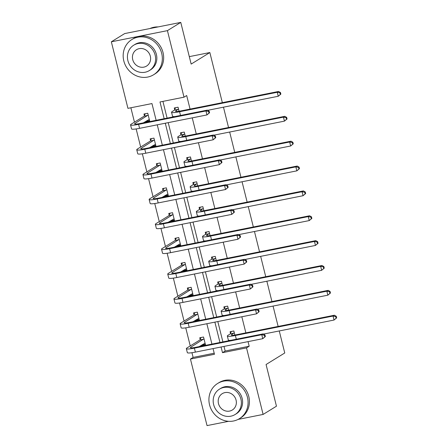 <?xml version="1.0" encoding="UTF-8"?>
<svg xmlns="http://www.w3.org/2000/svg" width="448" height="448" viewBox="0 0 448 448"><rect width="100%" height="100%" fill="white"/><g stroke="black" fill="none" stroke-linecap="round" stroke-linejoin="round"><path stroke-width="0.67" d="M228.558 421.316L207.038 425.6L190.445 359.055L214.469 354.273L213.052 348.6M191.946 352.71L193.116 357.409L190.445 359.055M130.872 107.761L134.462 122.158M136.153 128.94L140.661 147.022M142.352 153.804L146.86 171.886M148.551 178.668L153.059 196.75M154.75 203.532L159.258 221.614M160.95 228.396L165.458 246.478M167.149 253.26L171.657 271.342M173.348 278.124L177.856 296.201M179.547 302.982L184.055 321.065M185.746 327.846L190.254 345.929M156.134 120.305L151.956 103.566L127.938 108.349L111.345 41.804L167.423 30.638L184.01 97.182L159.992 101.965L164.164 118.709M167.423 30.638L180.768 22.4L124.695 33.566L111.345 41.804M279.261 330.949L284.754 352.979L266.067 364.515L276.461 406.196L263.11 414.434L238.067 419.418M180.768 22.4L191.162 64.081L209.849 52.545L189.308 56.633M209.849 52.545L222.342 102.659M223.468 107.173L228.542 127.523M229.667 132.037L234.741 152.387M235.866 156.901L240.94 177.251M242.066 181.765L247.139 202.115M248.265 206.629L253.338 226.979M254.464 231.493L259.538 251.843M260.663 256.357L265.737 276.707M266.862 281.221L271.936 301.566M273.062 306.085L278.135 326.43M180.914 134.613L180.471 132.821L184.257 132.07L185.265 136.102M193.312 184.341L192.87 182.549L196.655 181.798L197.663 185.83M205.71 234.069L205.268 232.277L209.054 231.521L210.062 235.558M218.109 283.797L217.666 282.005L221.452 281.249L222.46 285.286M230.507 333.525L230.065 331.733L233.85 330.977L234.858 335.014M162.926 101.382L167.098 118.121M168.224 122.64L173.298 142.985M174.423 147.504L179.497 167.849M180.622 172.368L185.696 192.713M186.822 197.232L191.895 217.577M193.021 222.096L198.094 242.441M199.22 246.96L204.294 267.305M205.419 271.824L210.493 292.169M211.618 296.688L216.692 317.033M217.818 321.552L222.891 341.897M224.017 346.416L225.17 351.025L249.189 346.242L248.041 341.628M245.857 332.858L241.842 316.764M239.658 307.994L235.642 291.9M233.458 283.13L229.443 267.036M227.259 258.266L223.244 242.178M221.06 233.408L217.045 217.314M214.861 208.544L210.846 192.45M208.662 183.68L204.646 167.586M202.462 158.816L198.447 142.722M196.263 133.952L192.248 117.858M190.064 109.088L186.682 95.536L184.01 97.182M224.308 308.661L223.866 306.869L227.651 306.113L228.659 310.15M211.91 258.933L211.467 257.141L215.253 256.385L216.261 260.422M199.511 209.205L199.069 207.413L202.854 206.662L203.862 210.694M187.113 159.477L186.67 157.685L190.456 156.934L191.464 160.966M174.714 109.749L174.272 107.957L178.058 107.206L179.066 111.238M249.189 346.242L246.523 347.889L263.11 414.434M211.926 344.081L206.853 323.736M205.727 319.217L200.654 298.872M199.528 294.353L194.454 274.008M193.329 269.489L188.255 249.144M187.13 244.625L182.056 224.28M180.93 219.761L175.857 199.416M174.731 194.897L169.658 174.552M168.532 170.033L163.458 149.688M162.333 145.169L157.259 124.824M221.082 346.998L222.499 352.677L246.523 347.889M165.29 123.222L170.363 143.573M171.489 148.086L176.562 168.437M177.688 172.95L182.762 193.301M183.887 197.814L188.961 218.165M190.086 222.678L195.16 243.029M196.286 247.542L201.359 267.893M202.485 272.406L207.558 292.757M208.684 297.27L213.758 317.621M214.883 322.134L219.957 342.479M193.116 357.409L214.2 353.209M144.402 115.786L143.959 113.994L147.745 113.243L149.733 121.212L145.947 121.962L145.79 121.346M150.601 140.65L150.158 138.858L153.944 138.107L155.932 146.076L152.146 146.826L151.99 146.21M156.8 165.514L156.358 163.722L160.143 162.971L162.131 170.94L158.346 171.69L158.189 171.074M162.999 190.378L162.557 188.586L166.342 187.83L168.33 195.804L164.545 196.554L164.388 195.938M169.204 215.242L168.756 213.45L172.542 212.694L174.53 220.662L170.744 221.418L170.587 220.802M175.403 240.106L174.955 238.314L178.741 237.558L180.729 245.526L176.943 246.282L176.786 245.666M181.602 264.97L181.154 263.178L184.94 262.422L186.928 270.39L183.142 271.146L182.986 270.53M187.802 289.834L187.354 288.042L191.139 287.286L193.127 295.254L189.342 296.01L189.185 295.389M194.001 314.698L193.553 312.906L197.338 312.15L199.326 320.118L195.541 320.874L195.384 320.253M200.2 339.562L199.752 337.77L203.538 337.014L205.526 344.982L201.74 345.738L201.583 345.117M225.17 351.025L222.499 352.677M205.38 344.394L203.224 344.82L201.74 345.738M199.181 319.53L197.025 319.956L195.541 320.874M192.982 294.666L190.826 295.092L189.342 296.01M186.782 269.802L184.626 270.234L183.142 271.146M180.583 244.938L178.427 245.37L176.943 246.282M174.384 220.074L172.228 220.506L170.744 221.418M168.185 195.21L166.029 195.642L164.545 196.554M161.986 170.346L159.83 170.778L158.346 171.69M155.786 145.482L153.63 145.914L152.146 146.826M149.587 120.618L147.431 121.05L145.947 121.962M234.298 332.769L231.801 334.544A8.277 1.019 -14 0 0 231.347 335.037A8.277 1.019 -14 0 0 236.712 334.684L334.387 315.23L336.258 316.282L335.726 316.607L336.123 318.203L336.655 317.873L336.258 316.282M336.655 317.873L334.046 320.04L333.054 316.053L235.374 335.507A12.415 1.534 166 0 1 227.332 336.039A12.415 1.534 166 0 1 228.015 335.3L230.39 333.827L231.291 331.486M336.123 318.203L334.046 320.04L263.452 334.096M230.776 340.329A12.415 1.534 166 0 1 228.329 340.021L227.332 336.039M335.726 316.607L333.054 316.053L334.387 315.23M234.181 333.077L230.39 333.827M203.224 344.82L202.552 344.518M265.356 336.538L264.958 334.942L264.421 335.272L264.818 336.868L265.356 336.538L262.746 338.699L261.755 334.718L194.387 348.13A12.415 1.534 166 0 1 186.346 348.662A12.415 1.534 166 0 1 187.023 347.922L200.082 339.864L200.978 337.523M205.083 343.196L199.142 346.629M203.986 338.806L190.814 347.172A8.277 1.019 -14 0 0 190.361 347.665A8.277 1.019 -14 0 0 195.72 347.306L263.088 333.894L264.958 334.942M264.818 336.868L262.746 338.699L195.378 352.117A12.415 1.534 166 0 1 187.337 352.649L186.346 348.662M264.421 335.272L261.755 334.718L263.088 333.894M203.868 339.108L200.082 339.864M209.558 404.858A20.692 19.146 -121.7 0 0 239.372 418.69A20.692 19.146 -121.7 0 0 247.447 397.309A20.692 19.146 -121.7 0 0 217.638 383.477A20.692 19.146 -121.7 0 0 209.558 404.858M239.372 418.69L240.705 417.866A20.692 19.146 -121.7 0 0 248.786 396.486A20.692 19.146 -121.7 0 0 218.971 382.654L217.638 383.477M219.453 389.161L220.679 388.405A14.896 13.787 58.3 0 1 242.144 398.367A14.896 13.787 58.3 0 1 236.331 413.762L235.099 414.518A14.896 13.787 -121.7 0 0 240.918 399.123A14.896 13.787 -121.7 0 0 219.453 389.161A14.896 13.787 -121.7 0 0 213.634 404.555A14.896 13.787 -121.7 0 0 235.099 414.518M236.068 400.092A9.598 8.882 -121.7 0 0 222.236 393.669A9.598 8.882 -121.7 0 0 218.484 403.592A9.598 8.882 -121.7 0 0 232.322 410.01A9.598 8.882 -121.7 0 0 236.068 400.092M123.805 60.906A20.692 19.146 -121.7 0 0 153.619 74.743A20.692 19.146 -121.7 0 0 161.694 53.362A20.692 19.146 -121.7 0 0 131.88 39.525A20.692 19.146 -121.7 0 0 123.805 60.906M153.619 74.743L154.952 73.914A20.692 19.146 -121.7 0 0 163.027 52.539A20.692 19.146 -121.7 0 0 133.218 38.702L131.88 39.525M133.694 45.214L134.926 44.458A14.896 13.787 58.3 0 1 156.391 54.415A14.896 13.787 58.3 0 1 150.573 69.81L149.346 70.571A14.896 13.787 -121.7 0 0 155.159 55.177A14.896 13.787 -121.7 0 0 133.694 45.214A14.896 13.787 -121.7 0 0 127.882 60.609A14.896 13.787 -121.7 0 0 149.346 70.571M150.31 56.14A9.598 8.882 -121.7 0 0 136.478 49.722A9.598 8.882 -121.7 0 0 132.731 59.64A9.598 8.882 -121.7 0 0 146.563 66.063A9.598 8.882 -121.7 0 0 150.31 56.14M158.105 26.914A20.692 19.146 -121.7 0 0 149.94 28.538M228.099 307.905L225.602 309.68A8.277 1.019 -14 0 0 225.148 310.173A8.277 1.019 -14 0 0 230.513 309.82L328.188 290.366L330.058 291.418L329.526 291.743L329.924 293.339L330.456 293.009L330.058 291.418M330.456 293.009L327.846 295.176L326.855 291.189L229.174 310.643A12.415 1.534 166 0 1 221.133 311.175A12.415 1.534 166 0 1 221.816 310.436L224.19 308.963L225.092 306.622M329.924 293.339L327.846 295.176L257.253 309.232M224.577 315.465A12.415 1.534 166 0 1 222.13 315.157L221.133 311.175M329.526 291.743L326.855 291.189L328.188 290.366M227.982 308.213L224.19 308.963M221.9 283.041L219.402 284.816A8.277 1.019 -14 0 0 218.949 285.309A8.277 1.019 -14 0 0 224.314 284.956L321.989 265.502L323.859 266.554L323.327 266.879L323.725 268.475L324.257 268.145L323.859 266.554M324.257 268.145L321.647 270.312L320.656 266.325L222.975 285.779A12.415 1.534 166 0 1 214.934 286.311A12.415 1.534 166 0 1 215.617 285.572L217.991 284.099L218.893 281.764M323.725 268.475L321.647 270.312L251.054 284.368M218.378 290.601A12.415 1.534 166 0 1 215.93 290.293L214.934 286.311M323.327 266.879L320.656 266.325L321.989 265.502M221.782 283.349L217.991 284.099M197.025 319.956L196.353 319.654M259.151 311.674L258.759 310.078L258.222 310.408L258.619 312.004L259.151 311.674L256.547 313.835L255.556 309.854L188.188 323.271A12.415 1.534 166 0 1 180.146 323.798A12.415 1.534 166 0 1 180.824 323.058L193.883 315L194.779 312.659M198.884 318.332L192.942 321.765M197.786 313.942L184.615 322.308A8.277 1.019 -14 0 0 184.162 322.801A8.277 1.019 -14 0 0 189.521 322.442L256.889 309.03L258.759 310.078M258.619 312.004L256.547 313.835L189.179 327.253A12.415 1.534 166 0 1 181.138 327.785L180.146 323.798M258.222 310.408L255.556 309.854L256.889 309.03M197.669 314.244L193.883 315M190.826 295.092L190.154 294.79M252.952 286.81L252.56 285.214L252.022 285.544L252.42 287.14L252.952 286.81L250.348 288.971L249.357 284.99L181.989 298.407A12.415 1.534 166 0 1 173.947 298.939A12.415 1.534 166 0 1 174.625 298.194L187.684 290.136L188.58 287.795M192.685 293.468L186.743 296.901M191.587 289.078L178.416 297.444A8.277 1.019 -14 0 0 177.962 297.937A8.277 1.019 -14 0 0 183.322 297.578L250.69 284.166L252.56 285.214M252.42 287.14L250.348 288.971L182.98 302.389A12.415 1.534 166 0 1 174.938 302.921L173.947 298.939M252.022 285.544L249.357 284.99L250.69 284.166M191.47 289.386L187.684 290.136M215.701 258.177L213.203 259.952A8.277 1.019 -14 0 0 212.75 260.445A8.277 1.019 -14 0 0 218.114 260.092L315.79 240.638L317.66 241.69L317.128 242.021L317.526 243.611L318.058 243.281L317.66 241.69M318.058 243.281L315.448 245.448L314.457 241.461L216.776 260.915A12.415 1.534 166 0 1 208.734 261.447A12.415 1.534 166 0 1 209.418 260.708L211.792 259.235L212.694 256.9M317.526 243.611L315.448 245.448L244.854 259.504M212.178 265.737A12.415 1.534 166 0 1 209.731 265.429L208.734 261.447M317.128 242.021L314.457 241.461L315.79 240.638M215.583 258.485L211.792 259.235M184.626 270.234L183.954 269.931M246.753 261.946L246.361 260.35L245.823 260.68L246.221 262.276L246.753 261.946L244.149 264.113L243.158 260.126L175.79 273.543A12.415 1.534 166 0 1 167.748 274.075A12.415 1.534 166 0 1 168.426 273.33L181.485 265.272L182.381 262.931M186.486 268.604L180.544 272.037M185.388 264.214L172.217 272.58A8.277 1.019 -14 0 0 171.763 273.073A8.277 1.019 -14 0 0 177.122 272.72L244.49 259.302L246.361 260.35M246.221 262.276L244.149 264.113L176.781 277.525A12.415 1.534 166 0 1 168.739 278.057L167.748 274.075M245.823 260.68L243.158 260.126L244.49 259.302M185.27 264.522L181.485 265.272M209.502 233.313L207.004 235.088A8.277 1.019 -14 0 0 206.55 235.581A8.277 1.019 -14 0 0 211.915 235.228L309.59 215.774L311.461 216.826L310.929 217.157L311.326 218.747L311.858 218.417L311.461 216.826M311.858 218.417L309.249 220.584L308.258 216.597L210.577 236.051A12.415 1.534 166 0 1 202.535 236.583A12.415 1.534 166 0 1 203.218 235.844L205.593 234.371L206.494 232.036M311.326 218.747L309.249 220.584L238.655 234.64M205.979 240.873A12.415 1.534 166 0 1 203.532 240.565L202.535 236.583M310.929 217.157L308.258 216.597L309.59 215.774M209.384 233.621L205.593 234.371M178.427 245.37L177.755 245.067M240.554 237.082L240.162 235.486L239.624 235.816L240.022 237.412L240.554 237.082L237.95 239.249L236.958 235.262L169.59 248.679A12.415 1.534 166 0 1 161.549 249.211A12.415 1.534 166 0 1 162.226 248.472L175.286 240.408L176.182 238.067M180.286 243.74L174.345 247.173M179.189 239.35L166.012 247.716A8.277 1.019 -14 0 0 165.564 248.209A8.277 1.019 -14 0 0 170.923 247.856L238.291 234.438L240.162 235.486M240.022 237.412L237.95 239.249L170.582 252.661A12.415 1.534 166 0 1 162.54 253.193L161.549 249.211M239.624 235.816L236.958 235.262L238.291 234.438M179.071 239.658L175.286 240.408M203.302 208.449L200.805 210.224A8.277 1.019 -14 0 0 200.351 210.717A8.277 1.019 -14 0 0 205.716 210.364L303.391 190.91L305.262 191.962L304.73 192.293L305.127 193.883L305.659 193.553L305.262 191.962M305.659 193.553L303.05 195.72L302.058 191.733L204.378 211.187A12.415 1.534 166 0 1 196.336 211.719A12.415 1.534 166 0 1 197.019 210.98L199.394 209.507L200.295 207.172M305.127 193.883L303.05 195.72L232.456 209.776M199.78 216.009A12.415 1.534 166 0 1 197.333 215.701L196.336 211.719M304.73 192.293L302.058 191.733L303.391 190.91M203.185 208.757L199.394 209.507M172.228 220.506L171.556 220.203M234.354 212.218L233.962 210.627L233.425 210.952L233.822 212.548L234.354 212.218L231.75 214.385L230.759 210.398L163.391 223.815A12.415 1.534 166 0 1 155.35 224.347A12.415 1.534 166 0 1 156.027 223.608L169.086 215.544L169.982 213.209M174.087 218.876L168.146 222.309M172.99 214.486L159.813 222.852A8.277 1.019 -14 0 0 159.365 223.345A8.277 1.019 -14 0 0 164.724 222.992L232.092 209.574L233.962 210.627M233.822 212.548L231.75 214.385L164.382 227.797A12.415 1.534 166 0 1 156.341 228.329L155.35 224.347M233.425 210.952L230.759 210.398L232.092 209.574M172.872 214.794L169.086 215.544M197.103 183.585L194.606 185.36A8.277 1.019 -14 0 0 194.152 185.853A8.277 1.019 -14 0 0 199.517 185.5L297.192 166.046L299.062 167.098L298.53 167.429L298.928 169.019L299.46 168.689L299.062 167.098M299.46 168.689L296.85 170.856L295.859 166.869L198.178 186.323A12.415 1.534 166 0 1 190.137 186.855A12.415 1.534 166 0 1 190.82 186.116L193.194 184.649L194.096 182.308M298.928 169.019L296.85 170.856L226.257 184.912M193.581 191.145A12.415 1.534 166 0 1 191.134 190.837L190.137 186.855M298.53 167.429L295.859 166.869L297.192 166.046M196.986 183.893L193.194 184.649M166.029 195.642L165.357 195.339M228.155 187.354L227.763 185.763L227.226 186.088L227.623 187.684L228.155 187.354L225.551 189.521L224.56 185.534L157.192 198.951A12.415 1.534 166 0 1 149.15 199.483A12.415 1.534 166 0 1 149.828 198.744L162.887 190.68L163.783 188.345M167.888 194.012L161.946 197.445M166.79 189.622L153.614 197.988A8.277 1.019 -14 0 0 153.166 198.481A8.277 1.019 -14 0 0 158.525 198.128L225.893 184.71L227.763 185.763M227.623 187.684L225.551 189.521L158.183 202.933A12.415 1.534 166 0 1 150.142 203.465L149.15 199.483M227.226 186.088L224.56 185.534L225.893 184.71M166.673 189.93L162.887 190.68M190.904 158.721L188.406 160.496A8.277 1.019 -14 0 0 187.953 160.989A8.277 1.019 -14 0 0 193.318 160.636L290.993 141.182L292.863 142.234L292.331 142.565L292.729 144.155L293.261 143.825L292.863 142.234M293.261 143.825L290.651 145.992L289.66 142.005L191.979 161.459A12.415 1.534 166 0 1 183.938 161.991A12.415 1.534 166 0 1 184.621 161.252L186.995 159.785L187.897 157.444M292.729 144.155L290.651 145.992L220.058 160.048M187.382 166.281A12.415 1.534 166 0 1 184.934 165.973L183.938 161.991M292.331 142.565L289.66 142.005L290.993 141.182M190.786 159.029L186.995 159.785M159.83 170.778L159.158 170.475M221.956 162.49L221.564 160.899L221.026 161.224L221.424 162.82L221.956 162.49L219.352 164.657L218.361 160.67L150.993 174.087A12.415 1.534 166 0 1 142.951 174.619A12.415 1.534 166 0 1 143.629 173.88L156.688 165.816L157.584 163.481M161.683 169.148L155.747 172.581M160.591 164.758L147.414 173.124A8.277 1.019 -14 0 0 146.966 173.617A8.277 1.019 -14 0 0 152.326 173.264L219.694 159.846L221.564 160.899M221.424 162.82L219.352 164.657L151.984 178.069A12.415 1.534 166 0 1 143.942 178.601L142.951 174.619M221.026 161.224L218.361 160.67L219.694 159.846M160.474 165.066L156.688 165.816M184.705 133.857L182.207 135.632A8.277 1.019 -14 0 0 181.754 136.125A8.277 1.019 -14 0 0 187.118 135.772L284.794 116.318L286.664 117.37L286.132 117.701L286.53 119.291L287.062 118.966L286.664 117.37M287.062 118.966L284.452 121.128L283.461 117.141L185.78 136.595A12.415 1.534 166 0 1 177.738 137.127A12.415 1.534 166 0 1 178.422 136.388L180.796 134.921L181.698 132.58M286.53 119.291L284.452 121.128L213.858 135.184M181.182 141.417A12.415 1.534 166 0 1 178.735 141.109L177.738 137.127M286.132 117.701L283.461 117.141L284.794 116.318M184.587 134.165L180.796 134.921M153.63 145.914L152.958 145.611M215.757 137.626L215.359 136.035L214.827 136.36L215.225 137.956L215.757 137.626L213.153 139.793L212.162 135.806L144.794 149.223A12.415 1.534 166 0 1 136.752 149.755A12.415 1.534 166 0 1 137.43 149.016L150.489 140.958L151.385 138.617M155.484 144.284L149.548 147.717M154.392 139.894L141.215 148.26A8.277 1.019 -14 0 0 140.767 148.753A8.277 1.019 -14 0 0 146.126 148.4L213.494 134.982L215.359 136.035M215.225 137.956L213.153 139.793L145.785 153.205A12.415 1.534 166 0 1 137.743 153.737L136.752 149.755M214.827 136.36L212.162 135.806L213.494 134.982M154.274 140.202L150.489 140.958M178.506 108.993L176.008 110.768A8.277 1.019 -14 0 0 175.554 111.261A8.277 1.019 -14 0 0 180.919 110.908L278.594 91.454L280.465 92.506L279.933 92.837L280.33 94.427L280.862 94.102L280.465 92.506M280.862 94.102L278.253 96.264L277.262 92.282L179.581 111.731A12.415 1.534 166 0 1 171.539 112.263A12.415 1.534 166 0 1 172.222 111.524L174.597 110.057L175.498 107.716M280.33 94.427L278.253 96.264L207.659 110.326M174.983 116.553A12.415 1.534 166 0 1 172.536 116.25L171.539 112.263M279.933 92.837L277.262 92.282L278.594 91.454M178.388 109.301L174.597 110.057M147.431 121.05L146.759 120.747M209.558 112.762L209.16 111.171L208.628 111.502L209.026 113.092L209.558 112.762L206.954 114.929L205.962 110.942L138.594 124.359A12.415 1.534 166 0 1 130.553 124.891A12.415 1.534 166 0 1 131.23 124.152L144.29 116.094L145.186 113.753M149.285 119.42L143.349 122.853M148.193 115.03L135.016 123.396A8.277 1.019 -14 0 0 134.568 123.889A8.277 1.019 -14 0 0 139.927 123.536L207.295 110.118L209.16 111.171M209.026 113.092L206.954 114.929L139.586 128.341A12.415 1.534 166 0 1 131.544 128.873L130.553 124.891M208.628 111.502L205.962 110.942L207.295 110.118M148.075 115.338L144.29 116.094M231.98 335.261L231.801 334.544M236.303 339.226L235.374 335.507M190.988 347.883L190.814 347.172M195.378 352.117L194.387 348.13M225.781 310.397L225.602 309.68M230.104 314.362L229.174 310.643M219.582 285.533L219.402 284.816M223.905 289.498L222.975 285.779M184.789 323.025L184.615 322.308M189.179 327.253L188.188 323.271M178.59 298.161L178.416 297.444M182.98 302.389L181.989 298.407M213.382 260.669L213.203 259.952M217.706 264.634L216.776 260.915M172.39 273.297L172.217 272.58M176.781 277.525L175.79 273.543M207.183 235.805L207.004 235.088M211.506 239.77L210.577 236.051M166.191 248.433L166.012 247.716M170.582 252.661L169.59 248.679M200.984 210.941L200.805 210.224M205.307 214.906L204.378 211.187M159.992 223.569L159.813 222.852M164.382 227.797L163.391 223.815M194.785 186.077L194.606 185.36M199.108 190.042L198.178 186.323M153.793 198.705L153.614 197.988M158.183 202.933L157.192 198.951M188.586 161.213L188.406 160.496M192.909 165.183L191.979 161.459M147.594 173.841L147.414 173.124M151.984 178.069L150.993 174.087M182.386 136.349L182.207 135.632M186.71 140.319L185.78 136.595M141.394 148.977L141.215 148.26M145.785 153.205L144.794 149.223M176.187 111.485L176.008 110.768M180.51 115.455L179.581 111.731M135.195 124.113L135.016 123.396M139.586 128.341L138.594 124.359"/></g></svg>

